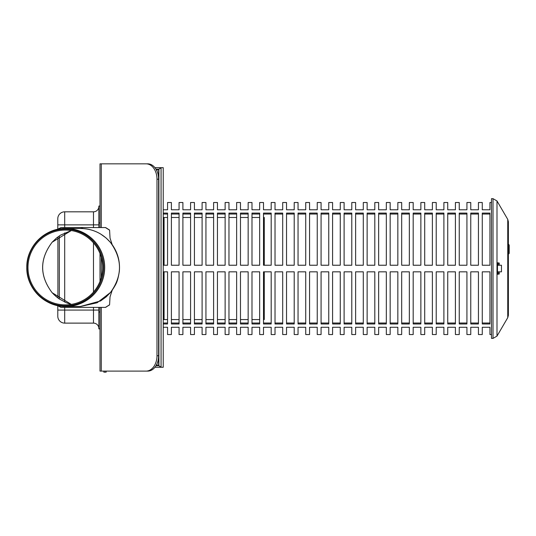 <?xml version="1.0" encoding="UTF-8"?>
<svg xmlns="http://www.w3.org/2000/svg" width="536" height="536" viewBox="0 0 536 536"><rect width="100%" height="100%" fill="white"/><g stroke="black" fill="none" stroke-linecap="round" stroke-linejoin="round"><path stroke-width="0.8" d="M156.994 363.837L156.994 365.344L158.623 365.344L158.623 169.597L156.994 169.597L156.994 171.105M156.244 169.597L156.994 169.597M156.994 365.344L156.244 365.344M154.951 367.26L161.068 367.26L158.897 365.726L156.016 365.726M156.016 169.215L158.897 169.215L161.068 167.681L154.951 167.681M161.068 367.26L161.068 167.681L163.239 167.681L163.239 367.26L161.068 367.26M158.897 169.215L158.897 365.726M103.843 371.1L103.843 372.158L106.148 372.158L106.148 371.1M146.14 163.842A15.35 10.854 90 0 1 156.994 179.198L158.623 179.198A15.35 10.854 -90 0 0 147.769 163.842L100.004 163.842L100.004 227.552M147.769 371.1A15.35 10.854 -90 0 0 158.623 355.743L156.994 355.743A15.35 10.854 90 0 1 146.14 371.1L147.769 371.1M146.14 371.1L100.004 371.1L100.004 307.389M156.994 355.743L156.994 179.198M100.004 281.4L100.004 253.541M109.491 229.978L105.632 227.552L60.983 227.552L105.438 227.559L109.579 230.158L105.438 227.559M109.579 304.783L105.438 307.383L60.977 307.383L105.632 307.389L109.579 304.783L110.041 296.763M110.041 238.145L109.579 230.158M59.322 235.914L59.322 299.028M60.977 227.559L57.292 229.408M105.438 307.383L109.491 304.964M60.977 307.383L57.292 305.533M113.987 247.411L110.51 242.5L106.135 238.011L100.614 234.004C94.443 230.359 87.77 228.517 80.601 228.477L80.46 228.477M80.447 306.465L100.614 300.937L106.135 296.931L110.51 292.442L113.987 287.531M110.041 296.837L112.178 290.291C115.501 284.69 117.371 283.497 119.314 271.558C120.231 261.709 117.853 252.744 112.178 244.65L110.041 238.105M57.915 236.912L57.915 298.029M52.153 242.205L56.488 238.031L60.628 235.07L71.322 230.547L52.153 242.205C39.456 259.049 39.456 275.893 52.153 292.736C39.497 275.893 39.497 259.049 52.153 242.205M56.635 297.038L52.153 292.736L71.322 304.394L66.524 302.84L58.88 298.72L53.768 294.445M83.207 227.552L80.601 228.477C92.668 228.731 102.637 233.408 110.51 242.5C122.463 259.149 122.463 275.792 110.51 292.442L97.13 302.773L80.594 306.465L65.754 306.465A38.994 38.94 90 0 1 33.306 289.031M80.594 228.477L65.754 228.477A38.994 38.94 90 0 1 104.694 267.471A38.994 38.94 90 0 1 65.754 306.465C44.937 307.001 26.264 288.308 26.8 267.471A38.961 38.907 90 0 1 65.714 228.51A38.961 38.907 90 0 1 104.621 267.471A38.961 38.907 90 0 1 65.714 306.431A38.961 38.907 90 0 1 26.807 267.471C26.264 246.634 44.937 227.941 65.754 228.477A38.994 38.94 90 0 0 33.306 245.91M65.338 230.065A37.406 37.352 90 0 1 97.686 286.17A37.406 37.352 90 0 1 32.984 286.17A37.406 37.352 90 0 1 65.338 230.065M65.332 229.147A38.324 38.27 90 0 1 98.477 286.633A38.324 38.27 90 0 1 32.187 286.633A38.324 38.27 90 0 1 65.332 229.147M100.004 206.059L98.852 206.059L98.852 227.552M93.478 307.389L93.478 310.076L57.788 310.076L57.788 306.096L57.788 316.213A6.908 6.908 0 0 0 64.695 323.121L93.478 323.121A5.373 5.373 0 0 1 98.852 328.494M57.788 224.865L57.788 228.845L57.788 224.865L64.695 224.865L64.695 211.821L93.478 211.821L64.695 211.821A6.908 6.908 0 0 0 57.788 218.728L57.788 224.865M98.852 206.447A5.373 5.373 0 0 1 93.478 211.821A5.373 5.373 0 0 0 98.852 206.447A5.373 5.373 0 0 1 93.478 211.821L93.478 227.552M98.852 307.389L98.852 328.883L100.004 328.883M508.376 245.448L509.2 245.2L509.2 253.119A0.824 0.824 0 0 1 508.376 253.943L509.2 253.119M509.2 252.583L509.2 251.471L508.376 251.471L508.376 253.943M507.746 317.674L507.746 219.385L508.376 221.703L508.376 315.356L507.746 317.674L496.999 336.099L493.02 338.384L493.02 198.675L496.999 200.96L496.999 336.099M499.25 271.826L499.25 274.023L497.462 274.285L497.462 262.774L499.25 263.035L499.25 265.233M499.25 274.023L498.252 273.97L498.252 271.826M498.252 265.233L498.252 263.089L499.25 263.035M498.252 263.089L497.462 262.968M497.462 274.09L498.252 273.97M493.02 198.675L491.485 198.675L491.485 338.384L493.02 338.384M491.485 334.544L489.951 334.544L489.951 327.275L482.273 327.275L482.273 334.544L478.44 334.544L478.44 327.275L470.762 327.275L470.762 334.544L466.923 334.544L466.923 327.275L459.245 327.275L459.245 334.544L455.412 334.544L455.412 327.275L447.734 327.275L447.734 334.544L443.895 334.544L443.895 327.275L436.217 327.275L436.217 334.544L432.378 334.544L432.378 327.275L424.706 327.275L424.706 334.544L420.867 334.544L420.867 327.275L413.189 327.275L413.189 334.544L409.35 334.544L409.35 327.275L401.678 327.275L401.678 334.544L397.839 334.544L397.839 327.275L390.161 327.275L390.161 334.544L386.322 334.544L386.322 327.275L378.651 327.275L378.651 334.544L374.811 334.544L374.811 327.275L367.133 327.275L367.133 334.544L363.294 334.544L363.294 327.275L355.623 327.275L355.623 334.544L351.784 334.544L351.784 327.275L344.105 327.275L344.105 334.544L340.266 334.544L340.266 327.275L332.588 327.275L332.588 334.544L328.756 334.544L328.756 327.275L321.077 327.275L321.077 334.544L317.238 334.544L317.238 327.275L309.56 327.275L309.56 334.544L305.728 334.544L305.728 327.275L298.05 327.275L298.05 334.544L294.21 334.544L294.21 327.275L286.532 327.275L286.532 334.544L282.693 334.544L282.693 327.275L275.022 327.275L275.022 334.544L271.183 334.544L271.183 327.275L263.504 327.275L263.504 334.544L259.665 334.544L259.665 327.275L251.994 327.275L251.994 334.544L248.155 334.544L248.155 327.275L240.476 327.275L240.476 334.544L236.637 334.544L236.637 327.275L228.966 327.275L228.966 334.544L225.127 334.544L225.127 327.275L217.449 327.275L217.449 334.544L213.609 334.544L213.609 327.275L205.938 327.275L205.938 334.544L202.099 334.544L202.099 327.275L194.421 327.275L194.421 334.544L190.582 334.544L190.582 327.275L182.903 327.275L182.903 334.544L179.071 334.544L179.071 327.275L171.393 327.275L171.393 334.544L167.554 334.544L167.554 327.275L163.239 327.275M497.462 271.826L501.468 271.826L501.468 265.233L497.462 265.233M163.239 213.08L167.554 213.08L167.554 265.233L163.239 265.233M179.071 265.233L171.393 265.233L171.393 213.08L179.071 213.08L179.071 265.233M190.582 265.233L182.903 265.233L182.903 213.08L190.582 213.08L190.582 265.233M202.099 265.233L194.421 265.233L194.421 213.08L202.099 213.08L202.099 265.233M213.609 265.233L205.938 265.233L205.938 213.08L213.609 213.08L213.609 265.233M248.155 265.233L240.476 265.233L240.476 213.08L248.155 213.08L248.155 265.233M259.665 265.233L251.994 265.233L251.994 213.08L259.665 213.08L259.665 265.233M225.127 265.233L217.449 265.233L217.449 213.08L225.127 213.08L225.127 265.233M236.637 265.233L228.966 265.233L228.966 213.08L236.637 213.08L236.637 265.233M271.183 265.233L263.504 265.233L263.504 213.08L271.183 213.08L271.183 265.233M282.693 265.233L275.022 265.233L275.022 213.08L282.693 213.08L282.693 265.233M294.21 265.233L286.532 265.233L286.532 213.08L294.21 213.08L294.21 265.233M305.728 265.233L298.05 265.233L298.05 213.08L305.728 213.08L305.728 265.233M340.266 265.233L332.588 265.233L332.588 213.08L340.266 213.08L340.266 265.233M351.784 265.233L344.105 265.233L344.105 213.08L351.784 213.08L351.784 265.233M317.238 265.233L309.56 265.233L309.56 213.08L317.238 213.08L317.238 265.233M328.756 265.233L321.077 265.233L321.077 213.08L328.756 213.08L328.756 265.233M363.294 265.233L355.623 265.233L355.623 213.08L363.294 213.08L363.294 265.233M374.811 265.233L367.133 265.233L367.133 213.08L374.811 213.08L374.811 265.233M386.322 265.233L378.651 265.233L378.651 213.08L386.322 213.08L386.322 265.233M397.839 265.233L390.161 265.233L390.161 213.08L397.839 213.08L397.839 265.233M432.378 265.233L424.706 265.233L424.706 213.08L432.378 213.08L432.378 265.233M443.895 265.233L436.217 265.233L436.217 213.08L443.895 213.08L443.895 265.233M409.35 265.233L401.678 265.233L401.678 213.08L409.35 213.08L409.35 265.233M420.867 265.233L413.189 265.233L413.189 213.08L420.867 213.08L420.867 265.233M455.412 265.233L447.734 265.233L447.734 213.08L455.412 213.08L455.412 265.233M466.923 265.233L459.245 265.233L459.245 213.08L466.923 213.08L466.923 265.233M478.44 265.233L470.762 265.233L470.762 213.08L478.44 213.08L478.44 265.233M489.951 265.233L482.273 265.233L482.273 213.08L489.951 213.08L489.951 265.233M489.951 323.979L482.273 323.979L482.273 271.826L489.951 271.826L489.951 323.979M491.485 202.514L489.951 202.514L489.951 209.784L482.273 209.784L482.273 202.514L478.44 202.514L478.44 209.784L470.762 209.784L470.762 202.514L466.923 202.514L466.923 209.784L459.245 209.784L459.245 202.514L455.412 202.514L455.412 209.784L447.734 209.784L447.734 202.514L443.895 202.514L443.895 209.784L436.217 209.784L436.217 202.514L432.378 202.514L432.378 209.784L424.706 209.784L424.706 202.514L420.867 202.514L420.867 209.784L413.189 209.784L413.189 202.514L409.35 202.514L409.35 209.784L401.678 209.784L401.678 202.514L397.839 202.514L397.839 209.784L390.161 209.784L390.161 202.514L386.322 202.514L386.322 209.784L378.651 209.784L378.651 202.514L374.811 202.514L374.811 209.784L367.133 209.784L367.133 202.514L363.294 202.514L363.294 209.784L355.623 209.784L355.623 202.514L351.784 202.514L351.784 209.784L344.105 209.784L344.105 202.514L340.266 202.514L340.266 209.784L332.588 209.784L332.588 202.514L328.756 202.514L328.756 209.784L321.077 209.784L321.077 202.514L317.238 202.514L317.238 209.784L309.56 209.784L309.56 202.514L305.728 202.514L305.728 209.784L298.05 209.784L298.05 202.514L294.21 202.514L294.21 209.784L286.532 209.784L286.532 202.514L282.693 202.514L282.693 209.784L275.022 209.784L275.022 202.514L271.183 202.514L271.183 209.784L263.504 209.784L263.504 202.514L259.665 202.514L259.665 209.784L251.994 209.784L251.994 202.514L248.155 202.514L248.155 209.784L240.476 209.784L240.476 202.514L236.637 202.514L236.637 209.784L228.966 209.784L228.966 202.514L225.127 202.514L225.127 209.784L217.449 209.784L217.449 202.514L213.609 202.514L213.609 209.784L205.938 209.784L205.938 202.514L202.099 202.514L202.099 209.784L194.421 209.784L194.421 202.514L190.582 202.514L190.582 209.784L182.903 209.784L182.903 202.514L179.071 202.514L179.071 209.784L171.393 209.784L171.393 202.514L167.554 202.514L167.554 209.784L163.239 209.784M478.44 323.979L470.762 323.979L470.762 271.826L478.44 271.826L478.44 323.979M466.923 323.979L459.245 323.979L459.245 271.826L466.923 271.826L466.923 323.979M455.412 323.979L447.734 323.979L447.734 271.826L455.412 271.826L455.412 323.979M420.867 323.979L413.189 323.979L413.189 271.826L420.867 271.826L420.867 323.979M409.35 323.979L401.678 323.979L401.678 271.826L409.35 271.826L409.35 323.979M443.895 323.979L436.217 323.979L436.217 271.826L443.895 271.826L443.895 323.979M432.378 323.979L424.706 323.979L424.706 271.826L432.378 271.826L432.378 323.979M397.839 323.979L390.161 323.979L390.161 271.826L397.839 271.826L397.839 323.979M386.322 323.979L378.651 323.979L378.651 271.826L386.322 271.826L386.322 323.979M374.811 323.979L367.133 323.979L367.133 271.826L374.811 271.826L374.811 323.979M363.294 323.979L355.623 323.979L355.623 271.826L363.294 271.826L363.294 323.979M328.756 323.979L321.077 323.979L321.077 271.826L328.756 271.826L328.756 323.979M317.238 323.979L309.56 323.979L309.56 271.826L317.238 271.826L317.238 323.979M351.784 323.979L344.105 323.979L344.105 271.826L351.784 271.826L351.784 323.979M340.266 323.979L332.588 323.979L332.588 271.826L340.266 271.826L340.266 323.979M305.728 323.979L298.05 323.979L298.05 271.826L305.728 271.826L305.728 323.979M294.21 323.979L286.532 323.979L286.532 271.826L294.21 271.826L294.21 323.979M282.693 323.979L275.022 323.979L275.022 271.826L282.693 271.826L282.693 323.979M271.183 323.979L263.504 323.979L263.504 271.826L271.183 271.826L271.183 323.979M236.637 323.979L228.966 323.979L228.966 271.826L236.637 271.826L236.637 323.979M225.127 323.979L217.449 323.979L217.449 271.826L225.127 271.826L225.127 323.979M259.665 323.979L251.994 323.979L251.994 271.826L259.665 271.826L259.665 323.979M248.155 323.979L240.476 323.979L240.476 271.826L248.155 271.826L248.155 323.979M213.609 323.979L205.938 323.979L205.938 271.826L213.609 271.826L213.609 323.979M202.099 323.979L194.421 323.979L194.421 271.826L202.099 271.826L202.099 323.979M190.582 323.979L182.903 323.979L182.903 271.826L190.582 271.826L190.582 323.979M179.071 323.979L171.393 323.979L171.393 271.826L179.071 271.826L179.071 323.979M163.239 271.826L167.554 271.826L167.554 323.979L163.239 323.979M167.554 214.045L163.239 214.045M179.071 214.045L171.393 214.045M190.582 214.045L182.903 214.045M202.099 214.045L194.421 214.045M213.609 214.045L205.938 214.045M248.155 214.045L240.476 214.045M259.665 214.045L251.994 214.045M225.127 214.045L217.449 214.045M236.637 214.045L228.966 214.045M271.183 214.045L263.504 214.045M282.693 214.045L275.022 214.045M294.21 214.045L286.532 214.045M305.728 214.045L298.05 214.045M340.266 214.045L332.588 214.045M351.784 214.045L344.105 214.045M317.238 214.045L309.56 214.045M328.756 214.045L321.077 214.045M363.294 214.045L355.623 214.045M374.811 214.045L367.133 214.045M386.322 214.045L378.651 214.045M397.839 214.045L390.161 214.045M432.378 214.045L424.706 214.045M443.895 214.045L436.217 214.045M409.35 214.045L401.678 214.045M420.867 214.045L413.189 214.045M455.412 214.045L447.734 214.045M466.923 214.045L459.245 214.045M478.44 214.045L470.762 214.045M489.951 214.045L482.273 214.045M482.273 323.014L489.951 323.014M470.762 323.014L478.44 323.014M459.245 323.014L466.923 323.014M447.734 323.014L455.412 323.014M413.189 323.014L420.867 323.014M401.678 323.014L409.35 323.014M436.217 323.014L443.895 323.014M424.706 323.014L432.378 323.014M390.161 323.014L397.839 323.014M378.651 323.014L386.322 323.014M367.133 323.014L374.811 323.014M355.623 323.014L363.294 323.014M321.077 323.014L328.756 323.014M309.56 323.014L317.238 323.014M344.105 323.014L351.784 323.014M332.588 323.014L340.266 323.014M298.05 323.014L305.728 323.014M286.532 323.014L294.21 323.014M275.022 323.014L282.693 323.014M263.504 323.014L271.183 323.014M228.966 323.014L236.637 323.014M217.449 323.014L225.127 323.014M251.994 323.014L259.665 323.014M240.476 323.014L248.155 323.014M205.938 323.014L213.609 323.014M194.421 323.014L202.099 323.014M182.903 323.014L190.582 323.014M171.393 323.014L179.071 323.014M163.239 323.014L167.554 323.014M263.504 217.482L264.275 217.482L264.275 265.233M264.275 271.826L264.275 319.577L263.504 319.577M167.554 319.577L164.07 319.577A3.069 3.069 0 0 0 163.56 319.617L163.56 271.826M101.284 371.1L101.284 307.389M101.284 277.635L101.284 257.314M101.284 227.552L101.284 163.842M93.478 242.875L93.478 292.066M64.695 302.056L64.695 232.885M98.852 310.076L93.478 310.076L93.478 323.121M57.788 316.213A6.908 6.908 0 0 0 64.695 323.121L64.695 307.389M64.695 227.552L64.695 224.865L98.852 224.865M98.852 222.949L100.004 222.949M100.004 311.992L98.852 311.992M164.07 319.577L164.07 271.826M164.07 265.233L164.07 217.482L167.554 217.482M163.56 265.233L163.56 217.442L164.07 217.482M509.2 245.2L508.443 244.376M508.51 244.383L508.912 244.57M507.746 219.385L496.999 200.96M259.665 217.482L251.994 217.482M248.155 217.482L240.476 217.482M236.637 217.482L228.966 217.482M225.127 217.482L217.449 217.482M213.609 217.482L205.938 217.482M202.099 217.482L194.421 217.482M190.582 217.482L182.903 217.482M179.071 217.482L171.393 217.482M259.665 319.577L251.994 319.577M248.155 319.577L240.476 319.577M236.637 319.577L228.966 319.577M225.127 319.577L217.449 319.577M213.609 319.577L205.938 319.577M202.099 319.577L194.421 319.577M190.582 319.577L182.903 319.577M179.071 319.577L171.393 319.577"/></g></svg>
